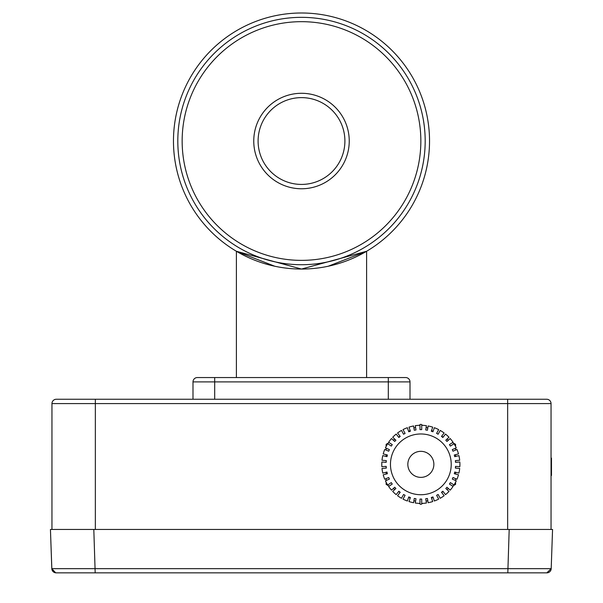 <?xml version="1.0" encoding="UTF-8"?>
<svg xmlns="http://www.w3.org/2000/svg" width="603" height="603" viewBox="0 0 603 603"><rect width="100%" height="100%" fill="white"/><g stroke="black" fill="none" stroke-linecap="round" stroke-linejoin="round"><path stroke-width="0.9" d="M56.29 399.254A4.342 4.342 0 0 0 51.956 403.595A4.342 4.342 0 0 1 56.29 399.254L507.651 399.254L507.651 403.595L551.044 403.595L551.044 529.449L509.188 529.449L552.559 529.449L551.195 568.659L51.805 568.659L50.441 529.449L51.85 569.149L53.35 571.832L56.2 572.85M551.195 568.659L546.853 572.85A4.342 4.342 0 0 0 551.195 568.659A4.342 4.342 0 0 1 546.853 572.85L507.816 572.85L509.188 529.449L51.956 529.449L51.956 403.595L95.349 403.595L95.349 529.449M507.816 572.85L56.147 572.85A4.342 4.342 0 0 1 51.805 568.659L55.672 572.827M50.441 529.449L93.812 529.449L95.184 572.85M546.853 572.85A4.342 4.342 0 0 0 547.32 572.827A4.342 4.342 0 0 1 546.853 572.85M422.711 425.334L420.849 424.263L418.987 425.334M415.55 427.323L413.944 428.251M410.13 430.452L408.593 431.333M405.073 433.369L403.904 434.047M400.075 436.255L398.56 437.13M394.875 439.255L393.299 440.167M389.116 442.579L386.131 444.305L386.131 446.454M386.131 448.172L386.131 450.072M386.131 454.662L386.131 456.456M386.131 460.602L386.131 462.343M386.131 466.36L386.131 468.101M386.131 472.247L386.131 474.041M386.131 478.631L386.131 480.531M386.131 482.249L386.131 484.397L389.116 486.116M393.299 488.536L394.875 489.44M398.56 491.573L400.083 492.447M403.965 494.694L405.073 495.327M408.6 497.369L410.13 498.251M413.944 500.452L415.55 501.379M418.987 503.369L420.849 504.44L422.718 503.369M426.148 501.387L427.753 500.46M431.567 498.251L433.105 497.369M436.625 495.334L437.853 494.626M441.622 492.455L443.137 491.573M446.823 489.448L448.398 488.536M452.582 486.124L455.574 484.397L455.574 482.242M455.574 480.531L455.574 478.631M455.574 474.041L455.574 472.247M455.574 468.101L455.567 466.36M455.567 462.343L455.567 460.602M455.567 456.456L455.567 454.662M455.567 450.072L455.567 448.172M455.567 446.461L455.567 444.305L452.582 442.579M448.398 440.167L446.823 439.255M443.137 437.13L441.622 436.255M437.793 434.047L436.625 433.369M433.097 431.333L431.567 430.452M427.753 428.251L426.148 427.323M413.568 425.974L414.276 430.248L415.987 429.962L415.279 425.688A39.059 39.059 0 0 1 419.982 425.303L419.982 429.63L421.716 429.63L421.716 425.303A39.059 39.059 0 0 1 426.419 425.688L425.71 429.962L427.421 430.248L428.13 425.974A39.059 39.059 0 0 1 432.705 427.135L431.303 431.228L432.946 431.793L434.348 427.7A39.059 39.059 0 0 1 438.667 429.592L436.61 433.406L438.14 434.228L440.198 430.421A39.059 39.059 0 0 1 444.147 432.999L441.486 436.421L442.858 437.484L445.519 434.07A39.059 39.059 0 0 1 448.994 437.265L445.805 440.198L446.981 441.471L450.17 438.539A39.059 39.059 0 0 1 453.064 442.263L449.439 444.637L450.388 446.092L454.014 443.718A39.059 39.059 0 0 1 456.26 447.871L452.295 449.612L452.989 451.202L456.961 449.461A39.059 39.059 0 0 1 458.491 453.923L454.293 454.986L454.722 456.667L458.913 455.604A39.059 39.059 0 0 1 459.69 460.262L455.378 460.617L455.521 462.35L459.84 461.988A39.059 39.059 0 0 1 459.84 466.714L455.521 466.353L455.378 468.086L459.69 468.441A39.059 39.059 0 0 1 458.913 473.099L454.722 472.036L454.293 473.717L458.491 474.78A39.059 39.059 0 0 1 456.961 479.242L452.989 477.501L452.295 479.091L456.26 480.832A39.059 39.059 0 0 1 454.014 484.985L450.388 482.611L449.439 484.066L453.064 486.44A39.059 39.059 0 0 1 450.17 490.164L446.981 487.224L445.805 488.505L448.994 491.437A39.059 39.059 0 0 1 445.519 494.633L442.858 491.219L441.486 492.282L444.147 495.704A39.059 39.059 0 0 1 440.198 498.282L438.14 494.475L436.61 495.297L438.667 499.111A39.059 39.059 0 0 1 434.348 501.003L432.946 496.91L431.303 497.475L432.705 501.568A39.059 39.059 0 0 1 428.13 502.729L427.421 498.455L425.71 498.741L426.419 503.015A39.059 39.059 0 0 1 421.716 503.399L421.716 499.073L419.982 499.073L419.982 503.399A39.059 39.059 0 0 1 415.279 503.015L415.987 498.741L414.276 498.455L413.568 502.729A39.059 39.059 0 0 1 408.992 501.568L410.394 497.475L408.751 496.91L407.349 501.003A39.059 39.059 0 0 1 403.023 499.111L405.088 495.297L403.558 494.475L401.5 498.282A39.059 39.059 0 0 1 397.55 495.704L400.211 492.282L398.839 491.219L396.179 494.633A39.059 39.059 0 0 1 392.704 491.437L395.892 488.505L394.716 487.224L391.528 490.164A39.059 39.059 0 0 1 388.634 486.44L392.259 484.066L391.309 482.611L387.684 484.985A39.059 39.059 0 0 1 385.438 480.832L389.402 479.091L388.701 477.501L384.737 479.242A39.059 39.059 0 0 1 383.207 474.78L387.405 473.717L386.975 472.036L382.777 473.099A39.059 39.059 0 0 1 382.001 468.441L386.319 468.086L386.176 466.353L381.857 466.714A39.059 39.059 0 0 1 381.857 461.988L386.176 462.35L386.319 460.617L382.001 460.262A39.059 39.059 0 0 1 382.777 455.604L386.975 456.667L387.405 454.986L383.207 453.923A39.059 39.059 0 0 1 384.737 449.461L388.701 451.202L389.402 449.612L385.438 447.871A39.059 39.059 0 0 1 387.684 443.718L391.309 446.092L392.259 444.637L388.634 442.263A39.059 39.059 0 0 1 391.528 438.539L394.716 441.471L395.892 440.198L392.704 437.265A39.059 39.059 0 0 1 396.179 434.07L398.839 437.484L400.211 436.421L397.55 432.999A39.059 39.059 0 0 1 401.5 430.421L403.558 434.228L405.088 433.406L403.023 429.592A39.059 39.059 0 0 1 407.349 427.7L408.751 431.793L410.394 431.228L408.992 427.135A39.059 39.059 0 0 1 413.568 425.974M433.866 464.348A13.017 13.017 0 0 0 420.849 451.33A13.017 13.017 0 0 0 407.832 464.348A13.017 13.017 0 0 0 420.849 477.372A13.017 13.017 0 0 0 433.866 464.348M451.225 464.348A30.376 30.376 0 0 0 420.849 433.972A30.376 30.376 0 0 0 390.465 464.348A30.376 30.376 0 0 0 420.849 494.731A30.376 30.376 0 0 0 451.225 464.348M182.151 141.027A119.349 119.349 0 0 1 361.174 37.665A119.349 119.349 0 0 1 361.174 244.381A119.349 119.349 0 0 1 182.151 141.027M253.757 141.027A47.743 47.743 0 0 1 325.371 99.683A47.743 47.743 0 0 1 325.371 182.37A47.743 47.743 0 0 1 253.757 141.027M551.044 475.481L551.481 475.481L551.481 466.805L551.044 466.805M551.044 458.122L551.481 458.122L551.481 466.805M507.651 399.254L546.71 399.254A4.342 4.342 0 0 1 551.044 403.595A4.342 4.342 0 0 0 546.71 399.254M405.661 377.553A4.342 4.342 0 0 1 410.002 381.895A4.342 4.342 0 0 0 405.661 377.553L388.302 377.553L388.302 381.895L410.002 381.895L410.002 399.254M388.302 377.553L197.339 377.553A4.342 4.342 0 0 0 192.998 381.895L192.998 399.254M197.339 377.553L214.698 377.553L214.698 399.254M328.251 266.224L366.601 251.27L301.5 269.051L236.399 251.27L274.749 266.224M173.468 141.027A128.032 128.032 0 0 0 365.516 251.903A128.032 128.032 0 0 0 365.516 30.15A128.032 128.032 0 0 0 173.468 141.027M177.81 141.027A123.69 123.69 0 0 0 363.345 248.142A123.69 123.69 0 0 0 363.345 33.911A123.69 123.69 0 0 0 177.81 141.027M258.099 141.027A43.401 43.401 0 0 1 323.2 103.437A43.401 43.401 0 0 1 323.2 178.609A43.401 43.401 0 0 1 258.099 141.027M95.349 399.254L95.349 403.595L507.651 403.595L507.651 529.449M192.998 381.895L388.302 381.895L388.302 399.254M236.399 251.27L236.399 377.553M366.601 251.27L366.601 377.553"/></g></svg>

